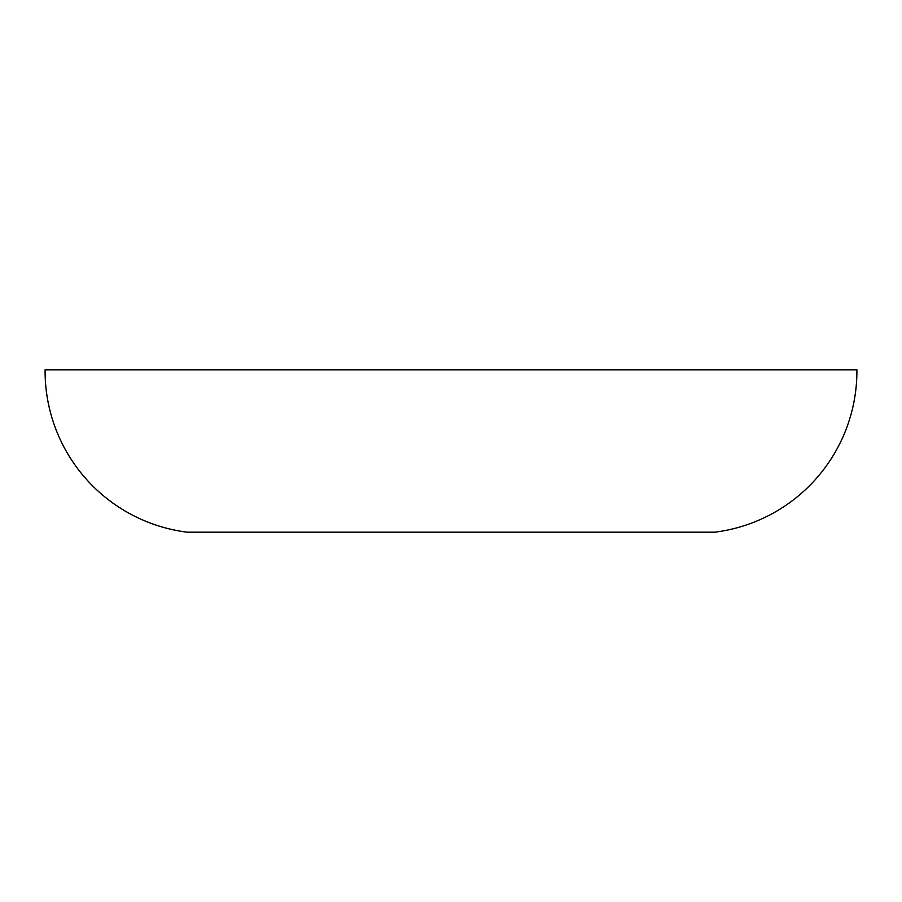 <?xml version="1.0" encoding="UTF-8"?>
<svg xmlns="http://www.w3.org/2000/svg" width="902" height="902" viewBox="0 0 902 902"><rect width="100%" height="100%" fill="white"/><g stroke="black" fill="none" stroke-linecap="round" stroke-linejoin="round"><path stroke-width="1.35" d="M187.165 532.18L714.835 532.18A162.36 162.36 0 0 0 856.9 369.82L45.1 369.82A162.36 162.36 0 0 0 187.165 532.18A162.36 162.36 0 0 1 45.1 369.82L856.9 369.82A162.36 162.36 0 0 1 714.835 532.18L187.165 532.18"/></g></svg>
